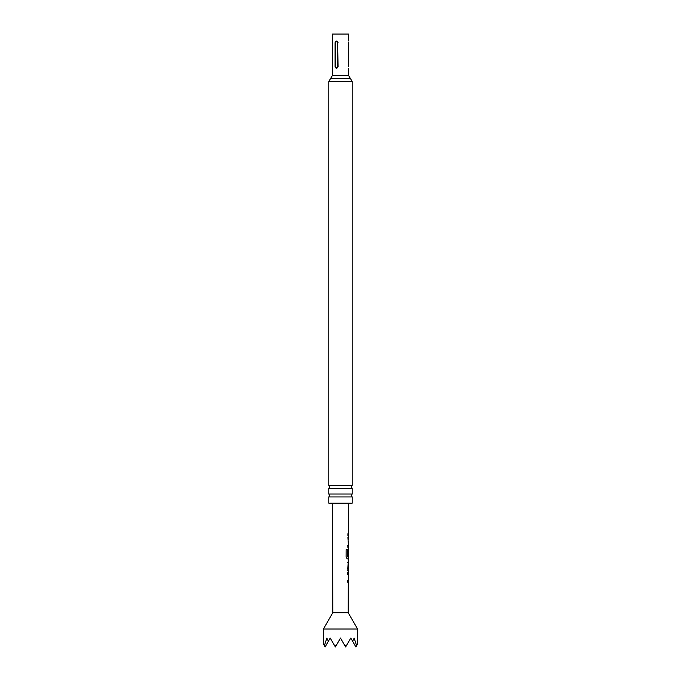 <?xml version="1.0" encoding="UTF-8"?>
<svg xmlns="http://www.w3.org/2000/svg" width="681" height="681" viewBox="0 0 681 681"><rect width="100%" height="100%" fill="white"/><g stroke="black" fill="none" stroke-linecap="round" stroke-linejoin="round"><path stroke-width="1.02" d="M340.5 485.459L352.188 485.459L351.37 486.924L352.188 488.388L328.812 488.388L329.63 486.924L328.812 485.459L340.5 485.459M340.5 494.014L352.188 494.014L351.37 495.479L352.188 496.943L328.812 496.943L329.63 495.479L328.812 494.014L340.5 494.014M348.136 556.037L347.685 556.028L348.136 556.037L348.408 550.801L348.306 556.037L347.846 556.028L348.425 547.166L347.872 547.166L347.88 545.37L348.425 545.37L347.906 537.522L348.459 537.522L348.459 535.487L347.914 535.487L347.923 533.691L348.468 533.691L348.57 503.182M357.619 629.023L323.381 629.023L323.381 638.054L323.824 644.754L324.403 645.758L326.812 638.054L328.395 641.23L330.234 638.054L334.677 645.758L336.635 644.754L340.5 638.054L344.365 644.754L346.323 645.758L350.766 638.054L352.605 641.23L354.188 638.054L356.597 645.758L357.176 644.754L357.619 638.054L357.619 629.023L348.204 612.721L332.796 612.721L323.381 629.023M348.204 612.721L348.306 582.204L347.736 582.204L347.736 580.408L348.314 580.408L348.331 574.364L347.761 574.355L347.778 572.568L348.34 572.568L347.795 568.856L348.383 558.846L347.14 558.846L346.101 557.16L346.135 549.618L347.233 549.618L347.276 556.854L348.391 556.854L348.408 550.801M346.135 549.618L347.233 549.618L347.208 556.735M348.306 556.037L347.846 556.028M332.796 612.721L332.43 503.182M347.931 535.487L348.459 535.487L348.297 533.691M348.314 549.201L348.238 550.801M347.829 562.685L348.374 562.685L348.28 568.737L348.374 562.685M347.795 570.533L348.34 570.533M348.357 42.69C348.561 40.485 348.561 40.485 348.357 42.69L348.357 66.653C348.561 68.866 348.561 68.866 348.357 66.653M348.544 40.979L348.544 34.05L332.456 34.05L332.456 75.404L348.544 75.404L350.366 78.434L330.634 78.434L332.456 75.404M352.188 496.943L352.188 503.182L328.812 503.182L328.812 496.943M338.048 42.69C336.967 40.485 335.98 40.485 335.086 42.69L335.086 66.653C335.971 68.866 336.967 68.866 338.048 66.653L337.699 42.69C337.001 41.345 336.295 41.345 335.597 42.69L335.597 66.653C336.295 68.006 337.001 68.006 337.699 66.653L337.699 42.69M334.677 645.758L335.367 646.95L336.635 644.754M352.605 641.23L355.908 646.95L356.597 645.758M324.403 645.758L325.092 646.95L328.395 641.23M344.365 644.754L345.633 646.95L346.323 645.758M347.727 545.37L348.195 545.37M348.153 547.166L347.719 547.166M348.119 558.846L346.995 558.846M347.668 562.676L348.136 562.685L348.28 568.737M347.616 572.568L348.238 572.568M347.582 580.408L348.076 580.408M350.366 78.434L352.188 81.456L328.812 81.456L328.812 485.459M335.086 66.653L335.597 66.653M335.597 42.69L335.086 42.69M348.544 68.364L348.544 75.404M352.188 488.388L352.188 494.014M352.188 81.456L352.188 485.459M328.812 488.388L328.812 494.014M328.812 81.456L330.634 78.434M348.255 547.166L348.255 545.37M348.28 539.318L348.289 537.522M348.212 558.846L348.221 556.854M348.17 570.448L348.178 568.737M348.204 562.685L348.204 560.982M348.136 582.204L348.136 580.408M348.161 574.364L348.17 572.568"/></g></svg>
